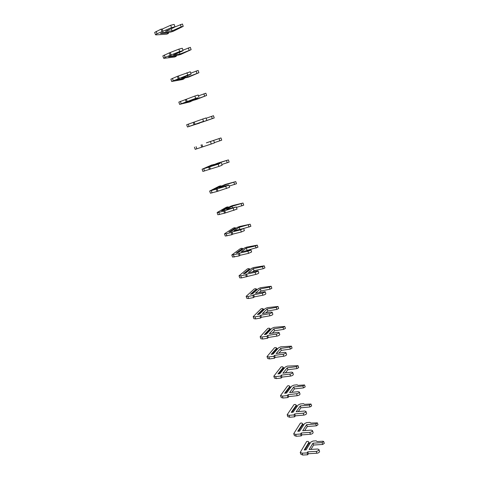 <?xml version="1.0" encoding="UTF-8"?>
<svg xmlns="http://www.w3.org/2000/svg" width="479" height="479" viewBox="0 0 479 479"><rect width="100%" height="100%" fill="white"/><g stroke="black" fill="none" stroke-linecap="round" stroke-linejoin="round"><path stroke-width="0.72" d="M168.716 32.937L160.471 33.476L162.357 32.632L170.572 32.111L173.027 31.386L183.235 26.345L181.176 26.848L172.093 30.901L165.477 31.303L173.937 27.513L174.961 26.806L171.524 27.638L156.992 33.74L155.501 34.769L156.076 34.877L166.806 34.153L168.195 33.536L168.692 32.404L161.896 32.835M174.961 26.806L174.146 24.405L170.704 25.237L162.213 29.069L161.106 29.129L154.681 32.404L155.501 34.769M183.235 26.345L182.439 23.998L174.895 26.956M172.093 30.901L171.332 28.68M163.034 31.452L162.213 29.069M161.932 31.518L161.106 29.129M176.583 55.899L168.554 56.899L170.44 56.097L178.451 55.115L180.876 54.372L191.127 49.678L180.002 54.055L173.56 54.834L182.026 51.247L183.074 50.612L179.679 51.51L165.159 57.342L163.644 58.264L164.195 58.312L174.655 56.995L176.038 56.408L176.571 55.39L170.296 56.157M183.074 50.612L182.265 48.247L178.871 49.139L169.291 52.888L162.83 55.929L163.644 58.264M191.127 49.678L190.343 47.355L182.924 50.181M180.002 54.055L179.421 52.349M171.183 55.115L170.368 52.762M170.105 55.247L169.291 52.888M184.361 78.586L176.535 80.023L188.63 77.083L198.923 72.718L187.816 76.927L181.541 78.065L190.013 74.676L191.079 74.119L187.726 75.077L171.68 81.466L182.403 79.562L183.792 79.005L184.355 78.185M191.079 74.119L190.283 71.778L177.374 76.347L170.883 79.161L171.68 81.466M198.923 72.718L198.144 70.431L190.75 73.161M187.816 76.927L187.403 75.718M179.224 78.484L178.422 76.161M178.176 78.676L177.374 76.347M192.043 100.991L184.415 102.865L196.288 99.512L206.623 95.477L195.534 99.512L189.421 101.003L197.899 97.812L195.677 98.351L179.619 104.374L190.061 101.853L192.043 100.746M198.983 97.327L198.192 95.022L194.887 96.034L178.829 102.099L179.619 104.374M206.623 95.477L205.856 93.213L198.48 95.86M195.534 99.512L195.288 98.794M187.163 101.554L186.373 99.261M186.139 101.805L185.349 99.506M199.629 123.127L192.199 125.42L214.227 117.954L203.156 121.822L197.204 123.66L203.527 121.325L187.463 127.001L199.629 123.043M206.784 120.247L206.012 117.966L202.743 119.037L186.678 124.75L187.463 127.001M214.227 117.954L213.466 115.72L206.12 118.283M195.007 124.336L194.229 122.073M194.013 124.648L193.229 122.373M206.383 142.82L220.987 137.946L206.419 142.868M220.987 137.946L221.735 140.155L214.406 142.628M213.73 140.628L214.496 142.88L211.275 144.011L195.204 149.346L194.432 147.125M202.749 146.837L201.982 144.604M201.785 147.203L201.012 144.957M213.796 164.453L206.73 167.524L217.987 163.04L228.417 159.908L217.388 163.471L211.73 165.944L220.22 163.291L218.167 164.195L202.09 169.225L211.742 164.992L213.927 164.62M228.417 159.908L229.154 162.088L221.849 164.483M221.346 163.004L222.106 165.231L218.927 166.423L202.851 171.422L202.09 169.225M217.61 164.105L217.388 163.471M210.401 169.063L209.64 166.854M209.455 169.482L208.694 167.267M221.124 185.822L214.239 189.289L225.292 184.433L235.758 181.601L224.753 185.008L219.238 187.804L227.735 185.325L228.878 185.11L225.735 186.349L209.658 191.055L219.047 186.265L220.442 185.858L221.34 186.109M235.758 181.601L236.488 183.756L229.202 186.068M228.878 185.11L229.627 187.307L217.035 191.486L210.407 193.223L209.658 191.055M225.118 186.091L224.753 185.008M217.957 191.013L217.203 188.834M217.035 191.486L216.286 189.301M228.651 207.347L223.459 210.311M228.363 206.946L221.663 210.796L223.555 210.281L230.231 206.437L232.513 205.581L243.009 203.036L232.022 206.293L226.657 209.395L236.315 206.946L223.783 211.059L218.819 212.401L217.131 212.622L217.526 212.281L226.268 207.281L227.657 206.904L228.645 207.323M243.009 203.036L243.727 205.168L236.47 207.401M236.315 206.946L237.051 209.113L224.525 213.221L217.873 214.766L217.131 212.622M232.543 207.802L232.022 206.293M225.417 212.7L224.675 210.544M224.525 213.221L223.783 211.059M235.854 228.345L230.459 231.674M235.518 227.818L228.992 232.046L230.89 231.567L237.392 227.345L239.65 226.471L250.17 224.214L239.207 227.321L233.986 230.734L243.655 228.513L240.596 229.854L232.058 231.992L231.189 232.56L226.22 233.8L224.513 233.932L224.891 233.536L233.399 228.052L234.794 227.699L235.806 228.208M250.17 224.214L250.882 226.322L243.637 228.483M243.655 228.513L244.386 230.65L241.326 232.004L232.794 234.123L231.926 234.698L225.25 236.045L224.513 233.932M239.871 229.255L239.207 227.321M232.794 234.123L232.058 231.992M231.926 234.698L231.189 232.56M242.961 249.092L237.494 252.744M242.59 248.445L236.237 253.038L238.135 252.601L244.464 248.008L246.697 247.122L257.253 245.14L255.439 245.972L246.308 248.104L241.224 251.81L250.912 249.816C250.655 250.266 249.643 250.733 247.888 251.212L239.35 253.181L238.506 253.798L231.812 254.984L240.452 248.583L241.841 248.26L242.877 248.846M257.253 245.14L257.953 247.218L246.41 250.613M250.912 249.816L251.637 251.936L248.613 253.337L240.075 255.283L239.231 255.912L232.537 257.073L231.812 254.984M247.014 250.17L246.308 248.104M240.075 255.283L239.35 253.181M239.231 255.912L238.506 253.798M249.99 269.605L249.87 269.246L244.506 273.545M249.577 268.833L243.398 273.784L245.29 273.377L251.451 268.432L253.666 267.527L264.246 265.821L262.456 266.683L253.325 268.641L248.379 272.641L258.085 270.869C257.84 271.371 256.846 271.85 255.097 272.312L246.559 274.114L245.733 274.784L240.763 275.832L239.015 275.784L247.421 268.875L248.811 268.575L249.87 269.246M264.246 265.821L264.941 267.875L263.157 268.737L254.026 270.683L252.762 271.713M258.085 270.869L258.792 272.958C258.558 273.467 257.564 273.946 255.81 274.407L241.482 277.904L239.734 277.85L239.015 275.784M254.026 270.683L253.325 268.641M247.272 276.197L246.559 274.114M246.451 276.868L245.733 274.784M256.942 289.873L256.78 289.406L251.475 294.088M256.487 288.987L250.469 294.28L252.367 293.914L258.361 288.615L260.558 287.699L271.162 286.256L269.39 287.149L260.265 288.939L255.451 293.226L265.168 291.669C264.947 292.22 263.965 292.717 262.217 293.16L253.678 294.801L252.876 295.519L247.906 296.471L246.14 296.339L254.307 288.933L255.702 288.657L256.78 289.406M271.162 286.256L271.85 288.292L270.084 289.178L260.953 290.957L259.247 292.489M265.168 291.669L265.869 293.735C265.653 294.292 264.671 294.795 262.923 295.232L254.385 296.86L253.589 297.579L248.619 298.525L246.847 298.381L246.14 296.339M260.953 290.957L260.265 288.939M254.385 296.86L253.678 294.801M253.589 297.579L252.876 295.519M263.809 309.907L263.612 309.338L258.385 314.38M263.318 308.907L257.462 314.541L259.355 314.212L265.186 308.572L267.366 307.644L277.994 306.458L276.245 307.374L267.12 309.003L262.438 313.565L270.94 312.074L272.168 312.218C271.964 312.823 270.994 313.338 269.252 313.757L260.714 315.248L259.935 316.008L254.966 316.87L253.181 316.649L261.121 308.763L262.51 308.512L263.612 309.338M277.994 306.458L278.676 308.464L276.928 309.38L267.803 310.997L265.785 312.979M272.168 312.218L272.862 314.26C272.665 314.871 271.695 315.386 269.952 315.805L261.414 317.278L260.636 318.044L255.666 318.894L253.876 318.667L253.181 316.649M267.803 310.997L267.12 309.003M261.414 317.278L260.714 315.248M260.636 318.044L259.935 316.008M270.593 329.708L270.366 329.043L265.234 334.432M270.066 328.6L264.372 334.564L266.264 334.27L271.94 328.295L274.102 327.355L284.748 326.427L283.023 327.367L273.898 328.834L269.348 333.665L277.85 332.324L279.083 332.528C278.904 333.186 277.946 333.713 276.203 334.114L267.665 335.45L266.911 336.252L261.941 337.024L260.139 336.725L267.851 328.366L269.246 328.139L270.366 329.043M284.748 326.427L285.424 328.408L283.694 329.348L274.569 330.803L272.335 333.192M279.083 332.528L279.772 334.546C279.592 335.21 278.634 335.737 276.898 336.132L268.36 337.456L267.605 338.264L262.636 339.03L260.827 338.725L260.139 336.725M274.569 330.803L273.898 328.834M268.36 337.456L267.665 335.45M267.605 338.264L266.911 336.252M277.305 349.287L277.042 348.52L272.012 354.244M276.742 348.065L271.198 354.358L273.096 354.095L278.61 347.796L280.754 346.838L291.424 346.161L289.717 347.125L280.598 348.437L276.173 353.538L284.67 352.34L285.915 352.598C285.753 353.304 284.807 353.849 283.077 354.226L274.539 355.412L273.802 356.262L268.833 356.951L267.013 356.568L274.509 347.748L275.898 347.544L277.042 348.52M291.424 346.161L292.088 348.119L290.388 349.089L281.263 350.389L278.874 353.155M285.915 352.598L286.598 354.592C286.436 355.304 285.49 355.849 283.76 356.226L275.221 357.394L274.485 358.25L269.521 358.927L267.695 358.543L267.013 356.568M281.263 350.389L280.598 348.437M275.221 357.394L274.539 355.412M274.485 358.25L273.802 356.262M283.939 368.638L283.646 367.776L278.718 373.83M283.34 367.315L277.952 373.925L279.844 373.692L285.209 367.076L287.334 366.106L298.028 365.669L296.339 366.663L287.22 367.818L282.915 373.177L291.418 372.129L292.675 372.434C292.531 373.189 291.597 373.746 289.867 374.105L281.335 375.147L280.616 376.039L275.647 376.644L273.808 376.183L281.089 366.908L282.478 366.734L283.646 367.776M298.028 365.669L298.68 367.609L296.998 368.602L287.879 369.746L285.388 372.872M292.675 372.434L293.346 374.41C293.202 375.165 292.268 375.722 290.537 376.081L282.005 377.105L281.293 378.003L276.323 378.596L274.485 378.135L273.808 376.183M287.879 369.746L287.22 367.818M282.005 377.105L281.335 375.147M281.293 378.003L280.616 376.039M290.496 387.774L290.172 386.816L285.358 393.187M289.861 386.343L284.622 393.265L286.52 393.061L291.735 386.134L293.843 385.158L297.13 384.787L297.98 385.391L304.554 384.954L302.884 385.972L293.765 386.984L289.585 392.588L298.082 391.678L299.351 392.044C299.225 392.84 298.303 393.415 296.579 393.756L288.047 394.654L287.352 395.588L282.382 396.103L280.526 395.57L287.598 385.858L288.987 385.703L290.172 386.816M304.554 384.954L305.201 386.87L303.536 387.888L294.417 388.888L291.855 392.343M299.351 392.044L300.016 393.989C299.89 394.798 298.968 395.367 297.243 395.708L288.711 396.588L288.017 397.528L283.053 398.037L281.197 397.498L280.526 395.57M294.417 388.888L293.765 386.984M288.711 396.588L288.047 394.654M288.017 397.528L287.352 395.588M296.986 406.695L296.621 405.647L291.927 412.317M296.315 405.162L291.22 412.383L293.118 412.209L298.183 404.983L300.273 403.995L303.56 403.677L304.428 404.336L311.003 404.025L309.356 405.066L300.243 405.929L296.178 411.778L304.674 411.012L305.949 411.425C305.841 412.269 304.931 412.85 303.213 413.179L294.681 413.934L294.004 414.91L289.041 415.347L287.172 414.736L294.028 404.599L295.423 404.462L296.621 405.647M311.003 404.025L311.643 405.917L309.997 406.958L300.884 407.815L298.279 411.587M305.949 411.425L306.608 413.347C306.5 414.197 305.59 414.784 303.872 415.107L295.339 415.85L294.669 416.832L289.705 417.257L287.831 416.646L287.172 414.736M300.884 407.815L300.243 405.929M295.339 415.85L294.681 413.934M294.669 416.832L294.004 414.91M303.399 425.406L303.003 424.262L298.423 431.238M302.692 423.771L297.746 431.286L299.638 431.142L304.56 423.622L306.632 422.622L309.919 422.352L310.799 423.071L317.379 422.879L315.751 423.939L306.644 424.663L302.698 430.753L311.188 430.118L312.476 430.579C312.386 431.471 311.482 432.07 309.769 432.375L301.243 432.998L300.584 434.01L295.621 434.369L293.735 433.687L300.393 423.125L301.788 423.017L303.003 424.262M317.379 422.879L318.014 424.753L316.385 425.819L307.279 426.526L304.65 430.609M312.476 430.579L313.122 432.483C313.038 433.381 312.134 433.98 310.422 434.279L301.896 434.89L301.243 435.908L296.279 436.261L294.387 435.573L293.735 433.687M307.279 426.526L306.644 424.663M301.896 434.89L301.243 432.998M301.243 435.908L300.584 434.01M304.848 449.937L309.314 442.674L309.721 443.865L306.051 449.865M309.003 442.177L304.195 449.979L306.087 449.865L310.871 442.057L312.925 441.045L316.206 440.824L317.104 441.596L322.894 441.219L323.684 441.518L322.08 442.608L312.973 443.189L309.141 449.512L317.625 449.009L318.924 449.524C318.852 450.452 317.96 451.062 316.248 451.35L307.728 451.841L307.093 452.894L302.129 453.176L300.231 452.421L306.686 441.452L308.081 441.363L309.314 442.674M310.871 442.057L306.081 449.865M323.684 441.518L324.313 443.374L322.708 444.458L313.601 445.033L310.967 449.404M318.924 449.524L319.565 451.404C319.493 452.338 318.607 452.954 316.894 453.236L308.374 453.715L307.74 454.769L302.776 455.044L300.872 454.284L300.231 452.421M313.601 445.033L312.973 443.189M308.374 453.715L307.728 451.841M307.74 454.769L307.093 452.894M181.176 26.848L180.379 24.495M171.524 27.638L170.704 25.237M156.992 33.74L156.172 31.363M189.097 50.217L188.313 47.894M179.679 51.51L178.871 49.139M165.159 57.342L164.351 54.995M196.917 73.299L196.139 71M187.726 75.077L186.93 72.736M173.224 80.652L172.428 78.334M204.641 96.087L203.874 93.824M195.677 98.351L194.887 96.034M181.194 103.668L180.397 101.38M212.275 118.6L211.514 116.361M203.527 121.325L202.743 119.037M189.055 126.396L188.277 124.139M219.807 140.838L219.059 138.623M211.275 144.011L210.503 141.76M196.827 148.849L196.055 146.616M227.25 162.8L226.513 160.615M218.927 166.423L218.167 164.195M204.497 171.021L203.731 168.812M234.608 184.499L233.878 182.343M226.489 188.552L225.735 186.349M212.077 192.917L211.323 190.744M241.871 205.94L241.147 203.809M233.956 210.413L233.213 208.239M219.562 214.556L218.819 212.401M249.05 227.124L248.338 225.016M241.326 232.004L240.596 229.854M226.956 235.925L226.22 233.8M256.145 248.056L255.439 245.972M248.613 253.337L247.888 251.212M234.261 257.043L233.536 254.942M263.157 268.737L262.456 266.683M255.81 274.407L255.097 272.312M241.482 277.904L240.763 275.832M270.084 289.178L269.39 287.149M262.923 295.232L262.217 293.16M248.619 298.525L247.906 296.471M276.928 309.38L276.245 307.374M269.952 315.805L269.252 313.757M255.666 318.894L254.966 316.87M283.694 329.348L283.023 327.367M276.898 336.132L276.203 334.114M262.636 339.03L261.941 337.024M290.388 349.089L289.717 347.125M283.76 356.226L283.077 354.226M269.521 358.927L268.833 356.951M296.998 368.602L296.339 366.663M290.537 376.081L289.867 374.105M276.323 378.596L275.647 376.644M303.536 387.888L302.884 385.972M297.243 395.708L296.579 393.756M283.053 398.037L282.382 396.103M309.997 406.958L309.356 405.066M303.872 415.107L303.213 413.179M289.705 417.257L289.041 415.347M316.385 425.819L315.751 423.939M310.422 434.279L309.769 432.375M296.279 436.261L295.621 434.369M322.708 444.458L322.08 442.608M316.894 453.236L316.248 451.35M302.776 455.044L302.129 453.176"/></g></svg>
